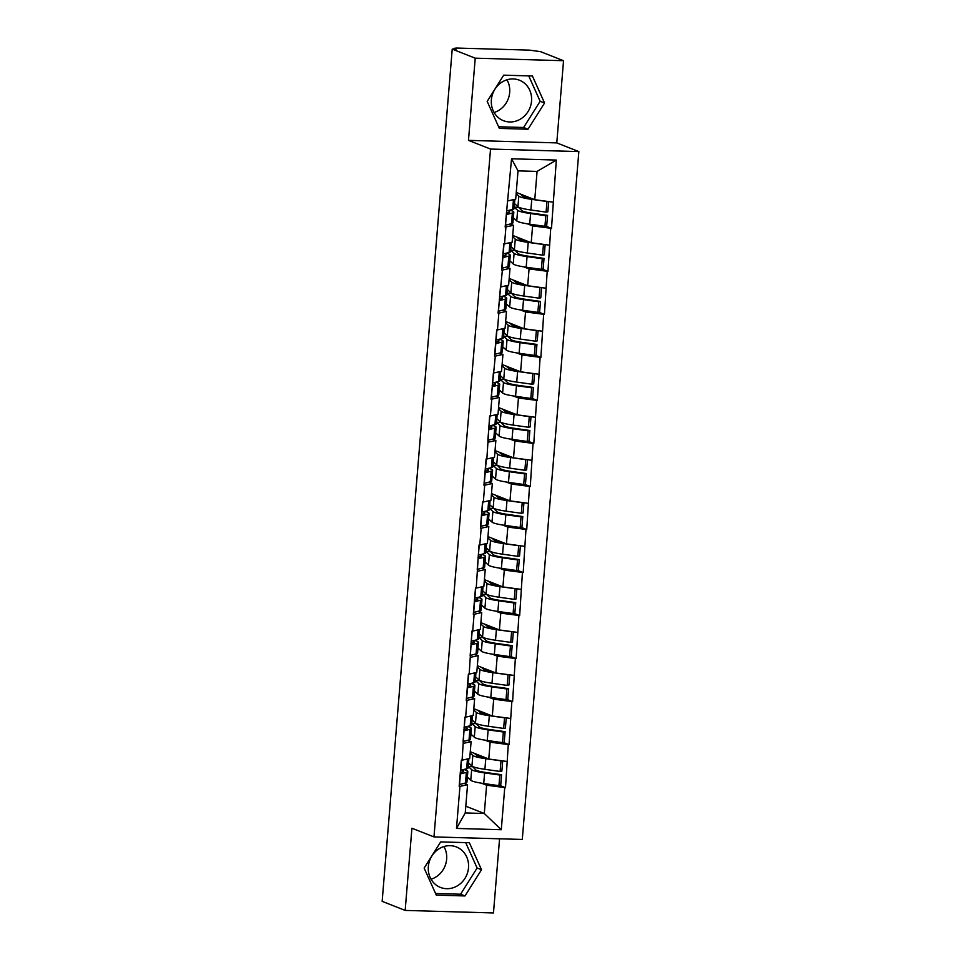 <?xml version="1.0" encoding="UTF-8"?>
<svg xmlns="http://www.w3.org/2000/svg" width="961" height="961" viewBox="0 0 961 961"><rect width="100%" height="100%" fill="white"/><g stroke="black" fill="none" stroke-linecap="round" stroke-linejoin="round"><path stroke-width="1.44" d="M506.976 79.811A21.767 19.905 -68.5 0 1 509.69 92.424A21.767 19.905 -68.5 0 1 494.098 112.497M491.371 99.872A21.767 19.905 111.5 0 0 503.48 120.702A21.767 19.905 111.5 0 0 531.541 101.037A21.767 19.905 111.5 0 0 519.433 80.207A21.767 19.905 111.5 0 0 491.371 99.872M443.934 846.545A21.767 19.905 -68.5 0 1 446.649 859.158A21.767 19.905 -68.5 0 1 431.057 879.231M468.5 867.771A21.767 19.905 -68.5 0 1 440.45 887.435A21.767 19.905 -68.5 0 1 428.342 866.618A21.767 19.905 -68.5 0 1 456.391 846.941A21.767 19.905 -68.5 0 1 468.5 867.771M563.542 60.711L475.227 58.177L468.475 140.366L556.779 142.901L563.542 60.711L540.538 51.654L529.547 50.14L456.691 48.05L454.097 48.326L456.091 49.227L452.223 49.107L382.154 901.346L405.17 910.415L493.474 912.95L499.564 838.797M556.779 142.901L578.846 151.598L522.291 839.446L433.976 836.911L490.53 149.051L578.846 151.598M516.261 192.404L534.76 199.696L537.079 171.418L556.335 160.067L511.54 158.781L505.162 227.024L513.546 225.342L510.147 224.009M556.335 160.067L551.494 228.358L545.872 226.135M527.409 223.841L532.598 225.895L551.494 228.358M550.725 228.334L547.962 271.374L542.34 269.164M523.865 266.87L529.067 268.912L547.962 271.374M547.193 271.362L544.419 314.403L538.797 312.193M520.333 309.898L525.523 311.941L544.419 314.403M543.65 314.379L540.887 357.432L535.265 355.21M516.79 352.927L521.991 354.969L540.887 357.432M540.118 357.408L537.355 400.461L531.733 398.238M513.258 395.944L518.447 397.998L537.355 400.461M536.574 400.437L533.811 443.477L528.19 441.267M509.714 438.973L514.916 441.015L533.811 443.477M533.043 443.453L530.28 486.506L524.658 484.296M506.183 482.002L511.372 484.044L530.28 486.506M529.499 486.482L526.736 529.535L521.114 527.313M502.639 525.018L507.84 527.072L526.736 529.535M525.967 529.511L523.204 572.552L517.583 570.341M499.107 568.047L504.297 570.101L523.204 572.552M522.424 572.54L519.661 615.581L514.039 613.37M495.576 611.076L500.765 613.118L519.661 615.581M518.892 615.557L516.129 658.609L510.507 656.399M492.032 654.105L497.233 656.147L516.129 658.609M515.348 658.585L512.585 701.638L506.964 699.416M488.5 697.121L493.69 699.176L512.585 701.638M511.817 701.614L509.054 744.655L503.432 742.445M484.957 740.15L490.158 742.192L509.054 744.655M508.273 744.643L505.51 787.684L499.888 785.473M481.425 783.179L486.614 785.221L505.51 787.684M504.741 787.66L501.282 829.727L456.487 828.43L459.947 786.374L467.563 784.681L464.163 783.335M505.93 227.048L504.549 243.866L503.768 243.842L501.618 270.041L502.387 270.065L498.086 313.07L498.855 313.094L497.474 329.923L496.693 329.899L494.543 356.099L495.311 356.123L491.011 399.127L491.78 399.139L490.398 415.969L489.63 415.945L486.855 458.998L486.086 458.974L483.936 485.173L484.704 485.197L483.323 502.014L482.554 502.002L480.392 528.202L481.173 528.226L479.779 545.043L479.01 545.019L476.248 588.072L475.479 588.048L473.317 614.247L474.097 614.271L472.704 631.101L471.935 631.077L469.172 674.117L468.403 674.105L466.241 700.305L467.022 700.329L465.641 717.146L464.86 717.122L462.097 760.175L461.328 760.151L459.166 786.35L459.947 786.374M513.306 218.291L514.363 218.712M512.718 235.433L531.217 242.713L532.598 225.895M513.546 225.342L512.165 242.172L504.549 243.866M531.217 242.713L549.344 245.151M509.774 261.32L510.832 261.74M509.186 278.45L527.685 285.741L529.067 268.912M502.387 270.065L510.015 268.371L506.615 267.026M510.015 268.371L508.633 285.189L501.005 286.895M527.685 285.741L545.812 288.18M506.231 304.349L507.288 304.757M505.642 321.479L524.141 328.77L525.523 311.941M498.855 313.094L506.471 311.4L503.071 310.055M506.471 311.4L505.09 328.218L497.474 329.923M524.141 328.77L542.268 331.209M502.699 347.365L503.756 347.786M502.11 364.507L520.61 371.787L521.991 354.969M495.311 356.123L502.939 354.417L499.54 353.083M502.939 354.417L501.558 371.246L493.93 372.94M520.61 371.787L538.737 374.237M499.155 390.394L500.213 390.815M498.567 407.536L517.066 414.816L518.447 397.998M491.78 399.139L499.396 397.446L495.996 396.112M499.396 397.446L498.014 414.275L490.398 415.969M517.066 414.816L535.193 417.254M495.624 433.423L496.681 433.831M495.035 450.553L513.534 457.844L514.916 441.015M488.236 442.168L495.864 440.474L492.464 439.129M495.864 440.474L494.483 457.292L486.855 458.998M513.534 457.844L531.661 460.283M492.08 476.44L493.137 476.86M491.491 493.582L509.991 500.873L511.372 484.044M484.704 485.197L492.32 483.491L488.921 482.158M492.32 483.491L490.939 500.321L483.323 502.014M509.991 500.873L528.118 503.312M488.548 519.469L489.605 519.889M487.96 536.61L506.459 543.89L507.84 527.072M481.173 528.226L488.789 526.52L485.389 525.186M488.789 526.52L487.407 543.349L479.779 545.043M506.459 543.89L524.586 546.328M485.017 562.497L486.074 562.918M484.416 579.639L502.915 586.919L504.297 570.101M477.629 571.242L485.245 569.549L481.845 568.203M485.245 569.549L483.863 586.378L476.248 588.072M502.915 586.919L521.042 589.357M481.473 605.526L482.53 605.935M480.884 622.656L499.384 629.948L500.765 613.118M474.097 614.271L481.713 612.577L478.314 611.232M481.713 612.577L480.332 629.395L472.704 631.101M499.384 629.948L517.511 632.386M477.941 648.543L478.998 648.963M477.341 665.685L495.84 672.976L497.233 656.147M470.554 657.3L478.182 655.594L474.77 654.261M478.182 655.594L476.788 672.424L469.172 674.117M495.84 672.976L513.967 675.415M474.398 691.572L475.455 691.992M473.809 708.713L492.308 715.993L493.69 699.176M467.022 700.329L474.638 698.623L471.238 697.29M474.638 698.623L473.256 715.452L465.641 717.146M492.308 715.993L510.435 718.432M470.866 734.6L471.923 735.021M470.277 751.73L488.765 759.022L490.158 742.192M463.478 743.346L471.106 741.652L467.695 740.306M471.106 741.652L469.713 758.469L462.097 760.175M488.765 759.022L506.891 761.46M467.322 777.629L468.379 778.038M465.797 806.207L484.296 813.499L486.614 785.221M467.563 784.681L465.244 812.946L484.296 813.499L501.282 829.727M456.487 828.43L465.244 812.946M475.227 58.177L452.223 49.107M468.475 140.366L490.53 149.051M433.976 836.911L411.921 828.226L405.17 910.415M537.079 171.418L518.027 170.878L515.709 199.143L508.081 200.837M534.76 199.696L552.875 202.134M511.54 158.781L518.027 170.878M424.149 868.107L436.306 895.135L464.992 895.952L481.521 869.753L469.364 842.725L440.679 841.908L424.149 868.107M528.021 129.218L544.563 103.019L532.406 75.991L503.708 75.162L487.179 101.373L499.336 128.402L528.021 129.218L523.613 127.489L540.142 101.277L528.73 75.883M435.561 893.502L460.571 894.223L477.112 868.023L465.689 842.617M477.112 868.023L481.521 869.753M460.571 894.223L464.992 895.952M498.603 126.768L523.613 127.489M540.142 101.277L544.563 103.019M468.536 762.902L471.947 766.061A22.872 2.907 4.7 0 0 473.389 766.842A22.872 2.907 4.7 0 0 484.909 769.317L500.116 771.455L500.993 760.836L485.773 758.697A22.872 2.907 4.7 0 1 474.253 756.223A22.872 2.907 4.7 0 1 472.824 755.442L470.169 752.98M474.446 753.376L476.944 755.694A18.691 2.366 4.7 0 0 478.122 756.343A18.691 2.366 4.7 0 0 486.831 758.253M467.37 777.101L470.782 780.272A22.872 2.907 4.7 0 0 472.223 781.053A22.872 2.907 4.7 0 0 483.731 783.527L498.951 785.654L499.816 775.034L501.57 774.698L486.362 772.56A18.691 2.366 4.7 0 1 476.956 770.542A18.691 2.366 4.7 0 1 475.779 769.905L472.368 766.361M472.331 766.71L468.247 766.458L471.659 769.653A22.872 2.907 4.7 0 0 473.088 770.434A22.872 2.907 4.7 0 0 484.608 772.908L499.816 775.034M467.827 771.503L466.95 782.122A22.872 2.907 -175.3 0 1 465.484 782.999L466.349 772.38A22.872 2.907 4.7 0 0 467.827 771.503A22.872 2.907 4.7 0 0 463.875 769.509M466.349 772.38L460.415 773.905L459.55 784.524L465.484 782.999M461.953 770.001A18.691 2.366 4.7 0 1 463.658 771.154A18.691 2.366 4.7 0 1 462.457 771.875L460.319 772.428M498.951 785.654L500.705 785.317L501.57 774.698M500.116 771.455L501.87 771.106L502.711 760.896M460.487 770.29L466.65 768.788A22.872 2.907 4.7 0 0 468.127 767.911L468.884 758.661M460.715 770.314L461.556 760.163M472.067 719.873L475.491 723.044A22.872 2.907 4.7 0 0 476.92 723.825A22.872 2.907 4.7 0 0 488.44 726.288L503.648 728.426L504.525 717.807L489.317 715.681A22.872 2.907 4.7 0 1 477.797 713.206A22.872 2.907 4.7 0 1 476.356 712.425L473.701 709.963M477.989 710.359L480.488 712.678A18.691 2.366 4.7 0 0 481.653 713.314A18.691 2.366 4.7 0 0 490.374 715.236M470.902 734.072L474.326 737.243A22.872 2.907 4.7 0 0 475.755 738.024A22.872 2.907 4.7 0 0 487.275 740.499L502.483 742.625L503.36 732.006L505.114 731.669L489.906 729.543A18.691 2.366 4.7 0 1 480.488 727.513A18.691 2.366 4.7 0 1 479.323 726.876L475.899 723.333M475.875 723.681L471.779 723.429L475.19 726.624A22.872 2.907 4.7 0 0 476.632 727.405A22.872 2.907 4.7 0 0 488.14 729.88L503.36 732.006M471.37 728.474L470.494 739.093A22.872 2.907 -175.3 0 1 469.016 739.97L469.893 729.351A22.872 2.907 4.7 0 0 471.37 728.474A22.872 2.907 4.7 0 0 467.406 726.48M469.893 729.351L463.959 730.877L463.082 741.496L469.016 739.97M465.496 726.972A18.691 2.366 4.7 0 1 467.19 728.126A18.691 2.366 4.7 0 1 465.989 728.846L463.851 729.399M502.483 742.625L504.237 742.288L505.114 731.669M503.648 728.426L505.402 728.09L506.243 717.867M464.031 727.261L470.181 725.771A22.872 2.907 4.7 0 0 471.659 724.882L472.416 715.633M464.247 727.297L465.088 717.134M475.611 676.844L479.022 680.016A22.872 2.907 4.7 0 0 480.464 680.796A22.872 2.907 4.7 0 0 491.984 683.271L507.192 685.397L508.057 674.778L492.849 672.652A22.872 2.907 4.7 0 1 481.329 670.177A22.872 2.907 4.7 0 1 479.899 669.397L477.245 666.934M481.521 667.33L484.02 669.649A18.691 2.366 4.7 0 0 485.197 670.285A18.691 2.366 4.7 0 0 493.906 672.207M474.446 691.055L477.857 694.214A22.872 2.907 4.7 0 0 479.287 694.995A22.872 2.907 4.7 0 0 490.807 697.47L506.027 699.608L506.891 688.989L508.645 688.641L493.437 686.514A18.691 2.366 4.7 0 1 484.032 684.496A18.691 2.366 4.7 0 1 482.854 683.848L479.443 680.316M475.311 680.436L478.734 683.595A22.872 2.907 4.7 0 0 480.164 684.376A22.872 2.907 4.7 0 0 491.684 686.851L506.891 688.989M474.902 685.445L474.025 696.064A22.872 2.907 -175.3 0 1 472.56 696.941L473.425 686.334A22.872 2.907 4.7 0 0 474.902 685.445A22.872 2.907 4.7 0 0 470.95 683.451M473.425 686.334L467.49 687.848L466.626 698.467L472.56 696.941M469.028 683.944A18.691 2.366 4.7 0 1 470.734 685.109A18.691 2.366 4.7 0 1 469.533 685.83L467.394 686.37M506.027 699.608L507.78 699.26L508.645 688.641M507.192 685.397L508.946 685.061L509.786 674.85M467.563 684.232L473.725 682.742A22.872 2.907 4.7 0 0 475.202 681.866L475.959 672.604M467.791 684.268L468.62 674.105M475.323 680.4L479.407 680.652M479.143 633.816L482.566 636.987A22.872 2.907 4.7 0 0 483.996 637.768A22.872 2.907 4.7 0 0 495.516 640.242L510.723 642.368L511.6 631.761L496.393 629.623A22.872 2.907 4.7 0 1 484.873 627.149A22.872 2.907 4.7 0 1 483.431 626.368L480.776 623.905M485.065 624.302L487.563 626.62A18.691 2.366 4.7 0 0 488.729 627.257A18.691 2.366 4.7 0 0 497.45 629.179M477.977 648.026L481.401 651.186A22.872 2.907 4.7 0 0 482.83 651.978A22.872 2.907 4.7 0 0 494.35 654.441L509.558 656.579L510.435 645.96L512.189 645.624L496.981 643.486A18.691 2.366 4.7 0 1 487.563 641.467A18.691 2.366 4.7 0 1 486.398 640.831L482.975 637.287M482.951 637.636L478.854 637.383L482.266 640.579A22.872 2.907 4.7 0 0 483.707 641.359A22.872 2.907 4.7 0 0 495.215 643.822L510.435 645.96M478.446 642.416L477.569 653.036A22.872 2.907 -175.3 0 1 476.091 653.924L476.968 643.305A22.872 2.907 4.7 0 0 478.446 642.416A22.872 2.907 4.7 0 0 474.482 640.434M476.968 643.305L471.034 644.831L470.157 655.45L476.091 653.924M472.572 640.927A18.691 2.366 4.7 0 1 474.266 642.08A18.691 2.366 4.7 0 1 473.064 642.801L470.926 643.353M509.558 656.579L511.312 656.231L512.189 645.624M510.723 642.368L512.477 642.032L513.318 631.821M471.106 641.215L477.257 639.714A22.872 2.907 4.7 0 0 478.734 638.837L479.491 629.587M471.322 641.239L472.163 631.077M482.686 590.799L486.098 593.958A22.872 2.907 4.7 0 0 487.539 594.739A22.872 2.907 4.7 0 0 499.047 597.213L514.267 599.352L515.132 588.733L499.924 586.594A22.872 2.907 4.7 0 1 488.404 584.12A22.872 2.907 4.7 0 1 486.975 583.339L484.32 580.876M488.596 581.273L491.095 583.603A18.691 2.366 4.7 0 0 492.272 584.24A18.691 2.366 4.7 0 0 500.981 586.162M481.521 604.998L484.933 608.169A22.872 2.907 4.7 0 0 486.362 608.95A22.872 2.907 4.7 0 0 497.882 611.424L513.102 613.55L513.967 602.931L515.721 602.595L500.513 600.457A18.691 2.366 4.7 0 1 491.107 598.439A18.691 2.366 4.7 0 1 489.93 597.802L486.518 594.258M482.386 594.379L485.81 597.55A22.872 2.907 4.7 0 0 487.239 598.331A22.872 2.907 4.7 0 0 498.759 600.805L513.967 602.931M481.978 599.4L481.101 610.019A22.872 2.907 -175.3 0 1 479.635 610.896L480.5 600.277A22.872 2.907 4.7 0 0 481.978 599.4A22.872 2.907 4.7 0 0 478.013 597.406M480.5 600.277L474.566 601.802L473.701 612.421L479.635 610.896M476.103 597.898A18.691 2.366 4.7 0 1 477.809 599.051A18.691 2.366 4.7 0 1 476.608 599.772L474.47 600.325M513.102 613.55L514.856 613.214L515.721 602.595M514.267 599.352L516.021 599.003L516.862 588.793M474.638 598.186L480.8 596.697A22.872 2.907 4.7 0 0 482.278 595.808L483.035 586.558M474.866 598.21L475.695 588.06M482.398 594.354L486.482 594.607M486.218 547.77L489.642 550.941A22.872 2.907 4.7 0 0 491.071 551.722A22.872 2.907 4.7 0 0 502.591 554.197L517.799 556.323L518.676 545.704L503.468 543.578A22.872 2.907 4.7 0 1 491.948 541.103A22.872 2.907 4.7 0 1 490.506 540.322L487.852 537.86M492.128 538.256L494.639 540.575A18.691 2.366 4.7 0 0 495.804 541.211A18.691 2.366 4.7 0 0 504.513 543.133M485.053 561.969L488.464 565.14A22.872 2.907 4.7 0 0 489.906 565.921A22.872 2.907 4.7 0 0 501.426 568.395L516.634 570.522L517.511 559.903L519.264 559.566L504.044 557.44A18.691 2.366 4.7 0 1 494.639 555.41A18.691 2.366 4.7 0 1 493.474 554.773L490.05 551.23M485.93 551.35L489.341 554.521A22.872 2.907 4.7 0 0 490.783 555.302A22.872 2.907 4.7 0 0 502.291 557.776L517.511 559.903M485.509 556.371L484.644 566.99A22.872 2.907 -175.3 0 1 483.167 567.867L484.044 557.248A22.872 2.907 4.7 0 0 485.509 556.371A22.872 2.907 4.7 0 0 481.557 554.377M484.044 557.248L478.11 558.773L477.233 569.392L483.167 567.867M479.647 554.869A18.691 2.366 4.7 0 1 481.341 556.023A18.691 2.366 4.7 0 1 480.14 556.743L478.001 557.296M516.634 570.522L518.387 570.185L519.264 559.566M517.799 556.323L519.553 555.987L520.394 545.776M478.182 555.158L484.332 553.668A22.872 2.907 4.7 0 0 485.81 552.791L486.566 543.53M478.398 555.194L479.239 545.031M485.93 551.326L490.026 551.578M489.762 504.741L493.173 507.913A22.872 2.907 4.7 0 0 494.615 508.693A22.872 2.907 4.7 0 0 506.123 511.168L521.342 513.294L522.207 502.675L507 500.549A22.872 2.907 4.7 0 1 495.48 498.074A22.872 2.907 4.7 0 1 494.05 497.293L491.395 494.831M495.672 495.227L498.17 497.546A18.691 2.366 4.7 0 0 499.348 498.182A18.691 2.366 4.7 0 0 508.057 500.104M488.596 518.952L492.008 522.111A22.872 2.907 4.7 0 0 493.437 522.892A22.872 2.907 4.7 0 0 504.957 525.367L520.165 527.505L521.042 516.886L522.796 516.538L507.588 514.411A18.691 2.366 4.7 0 1 498.182 512.393A18.691 2.366 4.7 0 1 497.005 511.745L493.594 508.213M493.558 508.561L489.461 508.309L492.885 511.492A22.872 2.907 4.7 0 0 494.314 512.273A22.872 2.907 4.7 0 0 505.834 514.748L521.042 516.886M489.053 513.342L488.176 523.961A22.872 2.907 -175.3 0 1 486.71 524.85L487.575 514.231A22.872 2.907 4.7 0 0 489.053 513.342A22.872 2.907 4.7 0 0 485.089 511.36M487.575 514.231L481.641 515.745L480.776 526.364L486.71 524.85M483.179 511.841A18.691 2.366 4.7 0 1 484.885 513.006A18.691 2.366 4.7 0 1 483.671 513.727L481.545 514.267M520.165 527.505L521.931 527.157L522.796 516.538M521.342 513.294L523.096 512.958L523.937 502.747M481.713 512.141L487.876 510.639A22.872 2.907 4.7 0 0 489.341 509.762L490.11 500.513M481.941 512.165L482.77 502.002M493.293 461.712L496.717 464.884A22.872 2.907 4.7 0 0 498.146 465.665A22.872 2.907 4.7 0 0 509.666 468.139L524.874 470.277L525.751 459.658L510.543 457.52A22.872 2.907 4.7 0 1 499.023 455.046A22.872 2.907 4.7 0 1 497.582 454.265L494.927 451.802M499.203 452.199L501.714 454.517A18.691 2.366 4.7 0 0 502.879 455.154A18.691 2.366 4.7 0 0 511.588 457.076M492.128 475.923L495.54 479.095A22.872 2.907 4.7 0 0 496.981 479.875A22.872 2.907 4.7 0 0 508.501 482.35L523.709 484.476L524.586 473.857L526.34 473.521L511.12 471.383A18.691 2.366 4.7 0 1 501.714 469.364A18.691 2.366 4.7 0 1 500.537 468.728L497.125 465.184M497.101 465.532L493.005 465.28L496.417 468.475A22.872 2.907 4.7 0 0 497.858 469.256A22.872 2.907 4.7 0 0 509.366 471.731L524.586 473.857M492.585 470.325L491.72 480.932A22.872 2.907 -175.3 0 1 490.242 481.821L491.119 471.202A22.872 2.907 4.7 0 0 492.585 470.325A22.872 2.907 4.7 0 0 488.632 468.331M491.119 471.202L485.185 472.728L484.308 483.347L490.242 481.821M486.722 468.824A18.691 2.366 4.7 0 1 488.416 469.977A18.691 2.366 4.7 0 1 487.215 470.698L485.077 471.25M523.709 484.476L525.463 484.14L526.34 473.521M524.874 470.277L526.628 469.929L527.469 459.718M485.257 469.112L491.407 467.611A22.872 2.907 4.7 0 0 492.885 466.734L493.642 457.484M485.473 469.136L486.314 458.974M496.837 418.696L500.249 421.855A22.872 2.907 4.7 0 0 501.69 422.636A22.872 2.907 4.7 0 0 513.198 425.11L528.418 427.249L529.283 416.63L514.075 414.491A22.872 2.907 4.7 0 1 502.555 412.029A22.872 2.907 4.7 0 1 501.125 411.236L498.471 408.785M502.747 409.182L505.246 411.5A18.691 2.366 4.7 0 0 506.423 412.137A18.691 2.366 4.7 0 0 515.132 414.059M495.672 432.894L499.083 436.066A22.872 2.907 4.7 0 0 500.513 436.847A22.872 2.907 4.7 0 0 512.033 439.321L527.241 441.447L528.118 430.828L529.871 430.492L514.664 428.354A18.691 2.366 4.7 0 1 505.246 426.336A18.691 2.366 4.7 0 1 504.081 425.699L500.657 422.155M496.537 422.275L499.96 425.447A22.872 2.907 4.7 0 0 501.39 426.228A22.872 2.907 4.7 0 0 512.91 428.702L528.118 430.828M496.128 427.297L495.251 437.916A22.872 2.907 -175.3 0 1 493.786 438.793L494.651 428.174A22.872 2.907 4.7 0 0 496.128 427.297A22.872 2.907 4.7 0 0 492.164 425.303M494.651 428.174L488.717 429.699L487.852 440.318L493.786 438.793M490.254 425.795A18.691 2.366 4.7 0 1 491.96 426.948A18.691 2.366 4.7 0 1 490.747 427.669L488.62 428.222M527.241 441.447L529.006 441.111L529.871 430.492M528.418 427.249L530.172 426.9L531.013 416.69M488.789 426.083L494.951 424.594A22.872 2.907 4.7 0 0 496.417 423.705L497.185 414.455M489.017 426.107L489.846 415.957M496.537 422.251L500.633 422.504M500.369 375.667L503.792 378.838A22.872 2.907 4.7 0 0 505.222 379.619A22.872 2.907 4.7 0 0 516.742 382.094L531.95 384.22L532.826 373.601L517.607 371.475A22.872 2.907 4.7 0 1 506.099 369A22.872 2.907 4.7 0 1 504.657 368.219L502.002 365.757M506.279 366.153L508.789 368.471A18.691 2.366 4.7 0 0 509.955 369.108A18.691 2.366 4.7 0 0 518.664 371.03M499.203 389.866L502.615 393.037A22.872 2.907 4.7 0 0 504.057 393.818A22.872 2.907 4.7 0 0 515.577 396.292L530.784 398.431L531.661 387.812L533.415 387.463L518.195 385.337A18.691 2.366 4.7 0 1 508.789 383.307A18.691 2.366 4.7 0 1 507.612 382.67L504.201 379.139M504.177 379.475L500.08 379.223L503.492 382.418A22.872 2.907 4.7 0 0 504.921 383.199A22.872 2.907 4.7 0 0 516.441 385.673L531.661 387.812M499.66 384.268L498.795 394.887A22.872 2.907 -175.3 0 1 497.317 395.764L498.194 385.145A22.872 2.907 4.7 0 0 499.66 384.268A22.872 2.907 4.7 0 0 495.708 382.274M498.194 385.145L492.26 386.67L491.383 397.289L497.317 395.764M493.786 382.766A18.691 2.366 4.7 0 1 495.492 383.932A18.691 2.366 4.7 0 1 494.29 384.64L492.152 385.193M530.784 398.431L532.538 398.082L533.415 387.463M531.95 384.22L533.703 383.883L534.544 373.673M492.332 383.055L498.483 381.565A22.872 2.907 4.7 0 0 499.96 380.688L500.717 371.426M492.549 383.091L493.389 372.928M503.912 332.638L507.324 335.809A22.872 2.907 4.7 0 0 508.753 336.59A22.872 2.907 4.7 0 0 520.273 339.065L535.493 341.191L536.358 330.572L521.15 328.446A22.872 2.907 4.7 0 1 509.63 325.971A22.872 2.907 4.7 0 1 508.201 325.19L505.546 322.728M509.823 323.124L512.321 325.443A18.691 2.366 4.7 0 0 513.498 326.079A18.691 2.366 4.7 0 0 522.207 328.001M502.735 346.849L506.159 350.008A22.872 2.907 4.7 0 0 507.588 350.789A22.872 2.907 4.7 0 0 519.108 353.264L534.316 355.402L535.193 344.783L536.947 344.434L521.739 342.308A18.691 2.366 4.7 0 1 512.321 340.29A18.691 2.366 4.7 0 1 511.156 339.653L507.732 336.11M507.708 336.458L503.612 336.206L507.036 339.389A22.872 2.907 4.7 0 0 508.465 340.17A22.872 2.907 4.7 0 0 519.985 342.645L535.193 344.783M503.204 341.239L502.327 351.858A22.872 2.907 -175.3 0 1 500.849 352.747L501.726 342.128A22.872 2.907 4.7 0 0 503.204 341.239A22.872 2.907 4.7 0 0 499.24 339.257M501.726 342.128L495.792 343.642L494.927 354.261L500.849 352.747M497.33 339.75A18.691 2.366 4.7 0 1 499.035 340.903A18.691 2.366 4.7 0 1 497.822 341.623L495.684 342.164M534.316 355.402L536.07 355.053L536.947 344.434M535.493 341.191L537.247 340.855L538.088 330.644M495.864 340.038L502.026 338.536A22.872 2.907 4.7 0 0 503.492 337.659L504.261 328.41M496.092 340.062L496.921 329.899M507.444 289.621L510.868 292.781A22.872 2.907 4.7 0 0 512.297 293.561A22.872 2.907 4.7 0 0 523.817 296.036L539.025 298.174L539.902 287.555L524.682 285.417A22.872 2.907 4.7 0 1 513.174 282.942A22.872 2.907 4.7 0 1 511.732 282.162L509.078 279.699M513.354 280.095L515.865 282.414A18.691 2.366 4.7 0 0 517.03 283.063A18.691 2.366 4.7 0 0 525.739 284.973M506.279 303.82L509.69 306.991A22.872 2.907 4.7 0 0 511.132 307.772A22.872 2.907 4.7 0 0 522.652 310.247L537.86 312.373L538.737 301.754L540.49 301.418L525.271 299.279A18.691 2.366 4.7 0 1 515.865 297.261A18.691 2.366 4.7 0 1 514.688 296.625L511.276 293.081M507.156 293.201L510.567 296.372A22.872 2.907 4.7 0 0 511.997 297.153A22.872 2.907 4.7 0 0 523.517 299.628L538.737 301.754M506.735 298.222L505.87 308.841A22.872 2.907 -175.3 0 1 504.393 309.718L505.27 299.099A22.872 2.907 4.7 0 0 506.735 298.222A22.872 2.907 4.7 0 0 502.783 296.228M505.27 299.099L499.336 300.625L498.459 311.244L504.393 309.718M500.861 296.721A18.691 2.366 4.7 0 1 502.567 297.874A18.691 2.366 4.7 0 1 501.366 298.595L499.227 299.147M537.86 312.373L539.614 312.037L540.49 301.418M539.025 298.174L540.779 297.826L541.62 287.615M499.408 297.009L505.558 295.507A22.872 2.907 4.7 0 0 507.036 294.631L507.792 285.381M499.624 297.033L500.465 286.883M507.156 293.177L511.24 293.429M510.988 246.593L514.399 249.752A22.872 2.907 4.7 0 0 515.829 250.545A22.872 2.907 4.7 0 0 527.349 253.007L542.569 255.145L543.433 244.526L528.226 242.4A22.872 2.907 4.7 0 1 516.706 239.926A22.872 2.907 4.7 0 1 515.276 239.145L512.621 236.682M516.898 237.079L519.396 239.397A18.691 2.366 4.7 0 0 520.574 240.034A18.691 2.366 4.7 0 0 529.283 241.956M509.81 260.791L513.234 263.963A22.872 2.907 4.7 0 0 514.664 264.743A22.872 2.907 4.7 0 0 526.184 267.218L541.391 269.344L542.268 258.725L544.022 258.389L528.814 256.263A18.691 2.366 4.7 0 1 519.396 254.233A18.691 2.366 4.7 0 1 518.231 253.596L514.808 250.052M514.784 250.401L510.687 250.148L514.099 253.344A22.872 2.907 4.7 0 0 515.54 254.124A22.872 2.907 4.7 0 0 527.06 256.599L542.268 258.725M510.279 255.194L509.402 265.813A22.872 2.907 -175.3 0 1 507.925 266.69L508.801 256.07A22.872 2.907 4.7 0 0 510.279 255.194A22.872 2.907 4.7 0 0 506.315 253.199M508.801 256.07L502.867 257.596L501.99 268.215L507.925 266.69M504.405 253.692A18.691 2.366 4.7 0 1 506.111 254.845A18.691 2.366 4.7 0 1 504.897 255.566L502.759 256.119M541.391 269.344L543.145 269.008L544.022 258.389M542.569 255.145L544.322 254.797L545.163 244.587M502.939 253.98L509.102 252.491A22.872 2.907 4.7 0 0 510.567 251.602L511.336 242.352M503.168 254.016L503.996 243.854M514.519 203.564L517.931 206.735A22.872 2.907 4.7 0 0 519.372 207.516A22.872 2.907 4.7 0 0 530.892 209.991L546.1 212.117L546.977 201.498L531.757 199.371A22.872 2.907 4.7 0 1 520.249 196.897A22.872 2.907 4.7 0 1 518.808 196.116L516.153 193.654M520.43 194.05L522.928 196.368A18.691 2.366 4.7 0 0 524.105 197.005A18.691 2.366 4.7 0 0 532.814 198.927M513.354 217.775L516.766 220.934A22.872 2.907 4.7 0 0 518.207 221.715A22.872 2.907 4.7 0 0 529.715 224.189L544.935 226.328L545.8 215.708L547.566 215.36L532.346 213.234A18.691 2.366 4.7 0 1 522.94 211.216A18.691 2.366 4.7 0 1 521.763 210.567L518.351 207.035M514.231 207.156L517.643 210.315A22.872 2.907 4.7 0 0 519.072 211.096A22.872 2.907 4.7 0 0 530.592 213.57L545.8 215.708M513.811 212.165L512.946 222.784A22.872 2.907 -175.3 0 1 511.468 223.661L512.345 213.042A22.872 2.907 4.7 0 0 513.811 212.165A22.872 2.907 4.7 0 0 509.859 210.171M512.345 213.042L506.411 214.567L505.534 225.186L511.468 223.661M507.937 210.663A18.691 2.366 4.7 0 1 509.642 211.828A18.691 2.366 4.7 0 1 508.441 212.549L506.303 213.09M544.935 226.328L546.689 225.979L547.566 215.36M546.1 212.117L547.854 211.78L548.695 201.57M506.471 210.952L512.633 209.462A22.872 2.907 4.7 0 0 514.111 208.585L514.868 199.323M506.699 210.988L507.54 200.825M514.231 207.12L518.315 207.372M454.409 48.555L454.361 49.167M471.947 766.061L472.824 755.442M470.782 780.272L471.659 769.653M483.731 783.527L484.608 772.908M484.909 769.317L485.773 758.697M466.65 768.788L467.454 758.974M475.491 723.044L476.356 712.425M474.326 737.243L475.19 726.624M487.275 740.499L488.14 729.88M488.44 726.288L489.317 715.681M470.181 725.771L470.998 715.957M479.022 680.016L479.899 669.397M477.857 694.214L478.734 683.595M490.807 697.47L491.684 686.851M491.984 683.271L492.849 672.652M473.725 682.742L474.53 672.928M482.566 636.987L483.431 626.368M481.401 651.186L482.266 640.579M494.35 654.441L495.215 643.822M495.516 640.242L496.393 629.623M477.257 639.714L478.073 629.899M486.098 593.958L486.975 583.339M484.933 608.169L485.81 597.55M497.882 611.424L498.759 600.805M499.047 597.213L499.924 586.594M480.8 596.697L481.605 586.871M489.642 550.941L490.506 540.322M488.464 565.14L489.341 554.521M501.426 568.395L502.291 557.776M502.591 554.197L503.468 543.578M484.332 553.668L485.137 543.854M493.173 507.913L494.05 497.293M492.008 522.111L492.885 511.492M504.957 525.367L505.834 514.748M506.123 511.168L507 500.549M487.876 510.639L488.681 500.825M496.717 464.884L497.582 454.265M495.54 479.095L496.417 468.475M508.501 482.35L509.366 471.731M509.666 468.139L510.543 457.52M491.407 467.611L492.212 457.796M500.249 421.855L501.125 411.236M499.083 436.066L499.96 425.447M512.033 439.321L512.91 428.702M513.198 425.11L514.075 414.491M494.951 424.594L495.756 414.78M503.792 378.838L504.657 368.219M502.615 393.037L503.492 382.418M515.577 396.292L516.441 385.673M516.742 382.094L517.607 371.475M498.483 381.565L499.288 371.751M507.324 335.809L508.201 325.19M506.159 350.008L507.036 339.389M519.108 353.264L519.985 342.645M520.273 339.065L521.15 328.446M502.026 338.536L502.831 328.722M510.868 292.781L511.732 282.162M509.69 306.991L510.567 296.372M522.652 310.247L523.517 299.628M523.817 296.036L524.682 285.417M505.558 295.507L506.363 285.693M514.399 249.752L515.276 239.145M513.234 263.963L514.099 253.344M526.184 267.218L527.06 256.599M527.349 253.007L528.226 242.4M509.102 252.491L509.907 242.677M517.931 206.735L518.808 196.116M516.766 220.934L517.643 210.315M529.715 224.189L530.592 213.57M530.892 209.991L531.757 199.371M512.633 209.462L513.438 199.648M454.024 49.167L454.097 48.326"/></g></svg>
